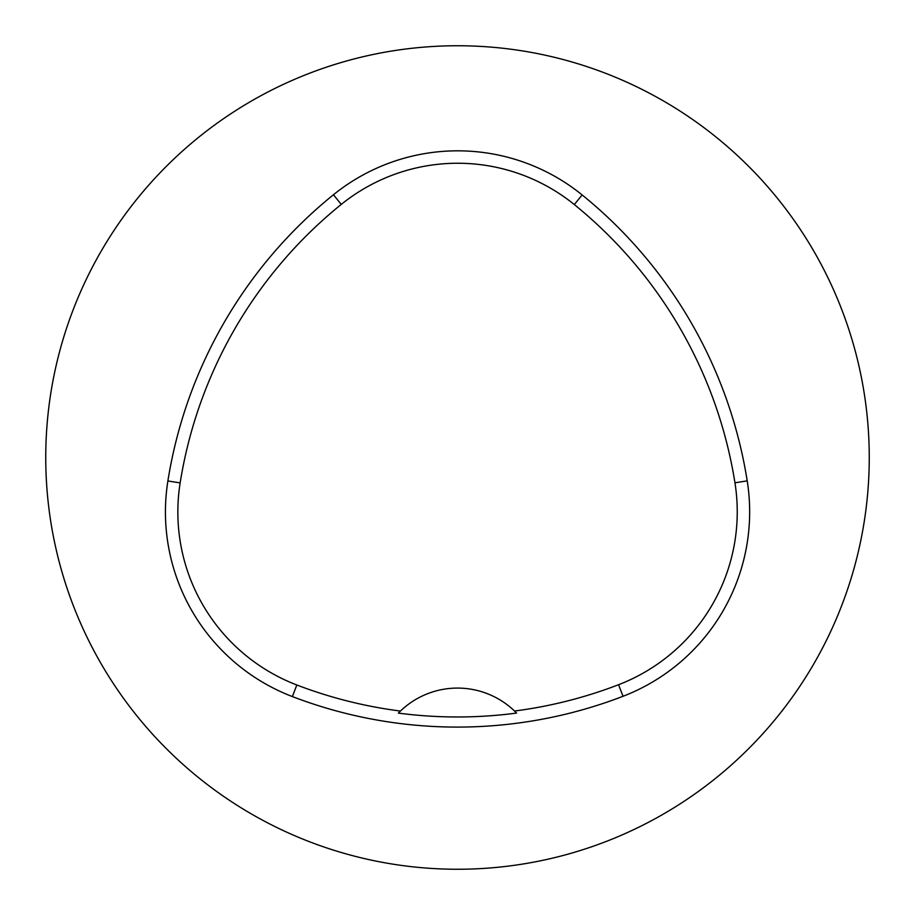 <?xml version="1.0" encoding="UTF-8"?>
<svg xmlns="http://www.w3.org/2000/svg" width="915" height="915" viewBox="0 0 915 915"><rect width="100%" height="100%" fill="white"/><g stroke="black" fill="none" stroke-linecap="round" stroke-linejoin="round"><path stroke-width="1.37" d="M45.75 457.5A411.75 411.75 0 0 1 663.375 100.913A411.75 411.75 0 0 1 663.375 814.087A411.75 411.75 0 0 1 45.75 457.5M167.891 480.958A461.16 461.16 0 0 1 333.46 194.746A197.64 197.64 0 0 1 582.134 194.929A461.16 461.16 0 0 1 747.212 480.855A197.64 197.64 0 0 1 623.024 696.292A461.16 461.16 0 0 1 292.377 696.578A197.64 197.64 0 0 1 167.891 480.958L180.152 482.914A448.75 448.75 0 0 1 341.261 204.411A185.23 185.23 0 0 1 574.311 204.571A448.75 448.75 0 0 1 734.951 482.8A185.23 185.23 0 0 1 618.563 684.717A448.75 448.75 0 0 1 514.527 711.024L516.586 713.071A82.35 82.35 0 0 0 514.848 711.332M180.152 482.914A185.23 185.23 0 0 0 296.826 684.992A448.75 448.75 0 0 0 400.438 711.058L398.38 713.105A451.038 451.038 0 0 0 516.586 713.071M400.438 711.058A82.35 82.35 0 0 1 514.527 711.024M400.118 711.367A82.35 82.35 0 0 0 398.38 713.105M341.261 204.411L333.46 194.746M574.311 204.571L582.134 194.929M734.951 482.8L747.212 480.855M618.563 684.717L623.024 696.292M296.826 684.992L292.377 696.578"/></g></svg>
